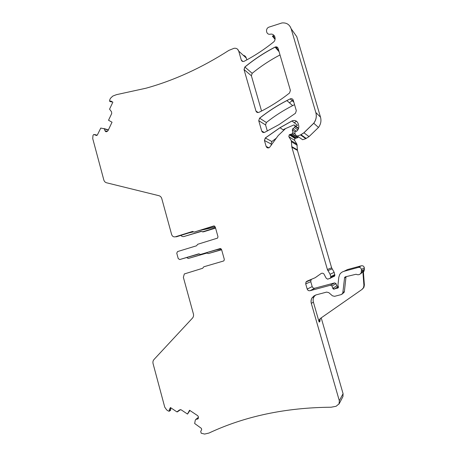 <?xml version="1.0" encoding="UTF-8"?>
<svg xmlns="http://www.w3.org/2000/svg" width="457" height="457" viewBox="0 0 457 457"><rect width="100%" height="100%" fill="white"/><g stroke="black" fill="none" stroke-linecap="round" stroke-linejoin="round"><path stroke-width="0.69" d="M170.495 407.575L169.227 409.866L169.421 411.186L170.655 410.152L170.672 407.69M169.421 411.186L168.496 411.129L166.668 409.895L164.743 407.158L153.066 363.612C152.695 362.024 153.004 360.653 153.992 359.51L192.443 318.146C193.471 316.958 193.791 315.553 193.408 313.936L183.371 277.342L184.32 273.954L202.622 268.293L203.811 266.797L223.456 261.033L223.97 260.73L224.318 259.387L221.565 249.528L219.988 248.608L200.514 254.452L198.749 253.829L179.755 259.542L178.241 258.633L176.75 253.178L177.567 251.567L196.527 245.792L197.704 244.284L217.578 238.103L217.983 236.703L215.241 226.895L213.676 225.992L194.196 232.07L192.437 231.471L175.408 236.789C173.597 237.154 172.34 236.412 171.643 234.567L161.789 198.629C161.31 197.081 160.344 196.099 158.893 195.687L106.561 182.783C105.184 182.389 104.27 181.44 103.813 179.944L92.72 138.562L93.011 135.352L93.822 134.449L96.307 135.443L97.324 135.061L100.769 128.057L104.373 128.828L104.933 130.691L105.693 131.605L106.681 131.685L107.978 130.742L112.034 122.196L108.526 120.254L111.725 113.496L111.519 111.776L109.56 109.166L112.868 102.145L110.725 100.986L109.577 101.26L109.554 100.283L110.491 98.289L112.759 96.096L116.426 94.673L145.972 88.218C173.951 80.478 201.583 67.865 228.871 50.384L234.03 48.311C236.332 47.979 237.897 48.916 238.72 51.115L241.29 60.044C241.73 61.204 242.564 61.661 243.781 61.432L244.209 61.261C254.298 56.017 263.975 49.693 273.235 42.295C276.988 39.559 274.663 33.167 270.298 34.201C266.065 35.166 264.986 28.271 269.179 27.066L281.952 22.947C286.493 22.553 289.555 24.472 291.138 28.717L315.816 112.502C316.827 116.335 316.13 119.905 313.725 123.219L303.871 132.787L300.512 134.929L297.261 136.037L296.227 135.678L294.794 133.335L295.159 131.742L296.964 130.959C298.604 129.291 299.152 127.349 298.61 125.132L298.153 123.561C296.924 120.745 294.845 119.877 291.914 120.956L279.952 127.714L265.271 137.968L264.443 140.505L266.14 146.417C266.831 147.925 267.928 148.314 269.436 147.582L278.239 135.523L285.528 128.588L293.754 124.972L294.879 125.544L295.068 126.189L294.565 127.526L292.846 128.68L292.32 129.919L292.851 132.593L292.343 133.821L289.264 134.735L288.824 136.654L291.315 140.722L291.846 147.188L327.395 269.499L330.063 274.24L330.742 276.582L330.6 278.05L327.669 279.17L326.195 278.21L323.83 273.834C322.699 272.978 321.608 273.006 320.563 273.932L315.141 277.736L306.984 281.181L306.001 281.986L305.71 283.917L307.19 289.058C307.71 290.378 308.658 290.932 310.035 290.709L330.56 285.214L331.993 285.996L332.776 288.327C333.193 289.132 333.799 289.338 334.598 288.927L338.3 287.67L337.963 284.962L338.808 277.262L339.682 274.571C340.648 272.955 342.042 271.881 343.87 271.349L358.357 267.402C360.047 267.179 361.07 267.899 361.43 269.556L361.179 272.84C359.922 274.754 358.231 275.223 356.112 274.246L345.469 276.805L344.612 277.468L342.836 292.657L342.584 293.48L341.145 294.611L334.61 296.325L332.439 295.805L328.772 292.617L326.612 292.103L316.01 294.914L312.057 297.833C311.028 299.564 310.783 301.414 311.314 303.397L339.317 400.726L339.197 403.697L336.124 406.267L331.154 407.221C285.642 407.604 244.918 416.218 208.969 433.053L204.61 434.07L201.206 433.23L200.709 431.402L201.697 429.58L201.366 428.363L194.671 423.508L195.265 420.24L195.722 419.52L198.212 418.629L198.327 416.63L197.635 415.653L189.546 410.249L187.496 414.076L181.178 409.832L179.527 409.918L176.928 411.906L170.45 407.558L169.227 409.866M220.662 248.602L200.514 254.452M199.298 253.869L179.755 259.542M214.527 226.044L194.196 232.07M193.122 231.579L176.562 236.749L175.408 236.789M112.119 101.74L111.439 101.957L110.006 101.465M243.267 55.28C244.775 55.6 245.775 56.514 246.266 58.028L246.803 59.884M293.782 32.47L296.77 36.691L320.506 117.169C321.477 120.848 320.803 124.27 318.489 127.446L309.029 136.603L305.784 138.66L302.654 139.722L297.261 136.037M296.702 121.385C295.233 120.34 293.657 120.208 291.96 120.996L280.01 127.749L265.328 138.003L264.494 140.533L271.047 143.955L271.384 145.115M298.41 136.826L297.644 137.723L294.954 138.46L294.531 140.293L296.93 144.206L297.438 150.416L331.622 267.813L334.187 272.361L334.855 275.422L334.05 276.508M306.995 281.175L306.047 281.969L305.75 283.9L310.766 281.666L312.188 286.602C312.691 287.87 313.605 288.396 314.924 288.184L334.661 282.889L336.044 283.637L336.792 285.871L338.34 286.568L334.907 288.733M358.357 267.402L361.367 265.78L347.457 269.579L345.138 270.721M314.399 295.576L312.097 297.81C311.068 299.535 310.823 301.392 311.354 303.374L313.388 302.1L319.146 322.099L319.432 319.5L320.403 318.432L361.995 289.447L363.492 287.67L363.915 285.391L362.772 270.258L362.418 272.052L360.544 273.726M363.915 285.391L364.378 284.991L363.246 269.967L364.423 269.242L364.08 270.995L363.395 271.915M361.367 265.78C362.989 265.563 363.978 266.248 364.32 267.836L364.423 269.242M345.155 276.931L344.481 277.97L345.978 277.113L344.384 291.526L344.138 292.331L341.945 294.228M321.208 317.872L343.076 393.7L342.956 396.55L342.55 397.322M189.581 410.272L187.496 414.076M189.906 410.489L187.576 414.013M259.57 118.163L258.742 120.699L261.712 131.016C262.284 132.376 263.272 132.816 264.677 132.341L278.964 124.641L295.451 113.279L296.319 110.691L293.24 100.174C292.651 98.798 291.635 98.364 290.189 98.872L286.859 100.546C277.125 105.584 268.025 111.457 259.57 118.163L258.742 120.699M267.328 131.05L265.557 124.921L266.362 122.487C274.503 116.067 283.26 110.445 292.634 105.636L294.554 104.67M258.919 112.348L260.97 111.325C270.921 106.298 280.444 100.192 289.532 93.017L290.389 90.423L278.079 48.316C277.633 47.162 276.793 46.694 275.565 46.905L275.068 47.094C264.22 52.709 254.143 59.347 244.843 67.008L244.027 69.555L255.966 111.051C256.537 112.405 257.52 112.833 258.919 112.348M277.685 47.574L275.12 47.157C264.277 52.772 254.201 59.404 244.906 67.065L244.089 69.607L251.379 75.759L261.553 111.028M216.407 249.882L221.159 248.876M221.582 249.596L208.272 253.578L206.558 252.984L188.25 258.473L186.787 257.628M188.821 232.921L193.437 231.899M201.463 230.122L215.287 227.055M201.091 231.305L184.034 236.492C182.783 236.812 181.732 236.446 180.886 235.401M200.669 231.316L203.376 231.87L215.573 228.083M215.498 227.815L202.371 231.893M274.674 36.303L272.343 36.092L275.051 39.353M271.047 143.955L271.852 141.521L276.376 138.128M295.708 126.166L297.507 125.235L291.914 120.956M310.766 281.666L311.051 279.815L311.72 279.181M345.978 277.113L346.126 276.628M313.388 302.1C312.862 300.152 313.108 298.33 314.113 296.633L315.444 295.091M364.378 284.991L363.961 287.259L362.635 288.904M319.146 322.099L319.906 321.471L320.186 318.883L320.637 318.266M361.453 273.223L360.744 273.503M361.978 272.715L361.179 272.846M296.456 121.208L294.274 122.762M285.042 128.748L283.18 129.845M293.177 99.986L289.395 102.791M251.379 75.759L252.173 73.314C260.77 66.288 270.047 60.164 280.015 54.943M221.628 249.762L208.272 253.578M207.078 253.012L188.25 258.473M201.32 231.413L184.034 236.492M169.57 410.906L169.558 410.477M169.638 410.42L170.729 409.661M169.638 409.198L170.581 408.541M169.65 410.849L170.655 410.152M220.451 248.562L219.988 248.608M214.407 225.998L213.676 225.992M192.877 231.465L192.437 231.471M96.616 135.529L96.307 135.443M94.765 134.547L97.221 135.226M103.905 128.543L108.378 129.897L103.893 128.537M108.32 130.022L104.373 128.828M107.361 131.41L104.933 130.691M104.567 128.983L108.28 130.102M105.036 130.719L105.573 131.542M106.19 131.753L105.693 131.605M105.676 131.57L106.298 131.753M111.617 101.917L110.211 101.363M110.314 101.403L109.909 101.431M237.594 49.253L238.72 51.115M242.93 61.495L241.29 60.044M238.783 51.173L246.266 58.028M289.978 26.283L291.138 28.717M320.506 117.169L315.816 112.502M291.183 28.785L296.77 36.691M315.856 112.542C316.867 116.369 316.17 119.945 313.765 123.259L313.725 123.219M318.489 127.446L313.765 123.259L303.916 132.821L300.986 134.706M306.236 138.448L301.032 134.741L300.512 134.929M300.557 134.958L305.784 138.66M297.307 136.072L296.502 135.958M279.952 127.714L283.477 130.045M271.852 141.521L265.271 137.968M268.996 147.817L266.14 146.417M266.197 146.44L267.288 147.777M294.588 125.109L294.879 125.544M298.461 128.714L295.068 126.189M294.925 125.578L298.592 128.32M295.113 126.223L294.565 127.526M296.444 131.25L292.846 128.68M294.616 127.56L297.844 129.925M292.891 128.714L292.32 129.919M295.416 134.352L292.851 132.593M292.371 129.954L295.045 131.833M292.897 132.627L292.057 133.964M296.502 138.111L290.875 134.375M292.109 133.998L297.644 137.723M290.92 134.404L290.075 134.495M295.736 138.225L290.126 134.529L289.31 134.769L288.824 136.654M296.93 144.206L291.315 140.722M288.87 136.683L294.531 140.293M291.36 140.75L291.646 141.859M297.347 149.845L291.755 146.6M291.692 141.887L297.244 145.297M291.8 146.623L291.846 147.188M331.622 267.813L327.395 269.499M291.892 147.217L297.438 150.416M327.429 269.487L327.886 270.624M334.187 272.361L330.063 274.24M327.92 270.607L332.096 268.893M330.097 274.229L330.742 276.582M334.855 275.422L330.759 277.433M330.777 276.565L334.838 274.606M330.794 277.416L330.148 278.473M315.221 277.702L320.563 273.932M312.188 286.602L307.19 289.058M307.23 289.041C307.755 290.361 308.704 290.909 310.075 290.686L310.035 290.709M334.661 282.889L330.56 285.214M310.075 290.686L314.924 288.184M330.594 285.191L331.993 285.996M336.792 285.871L332.776 288.327M332.028 285.979L336.044 283.637M332.81 288.304L334.547 288.961M334.747 288.83L335.364 288.561M338.437 286.967L336.318 288.31M335.398 288.544L338.369 286.67M336.346 288.287L337.169 288.247M338.391 287.47L337.203 288.224L337.94 288.059M342.63 271.818L343.87 271.349M343.904 271.338L347.457 269.579M358.379 267.391C360.07 267.168 361.093 267.882 361.453 269.539L361.43 269.556M362.772 270.258L361.538 271.018M361.453 269.539L364.32 267.836M361.561 271.001L361.201 272.829L359.967 274.194M344.384 291.526L342.836 292.657M342.864 292.634L342.584 293.48M312.057 297.833L314.113 296.633M343.076 393.7L339.317 400.726M339.351 400.663L339.025 404.074M195.687 419.532L198.498 417.258L195.722 419.52M198.344 418.406L197.441 419.143M197.515 419.08L198.007 418.852M180.555 409.592L177.396 411.877M264.289 132.484L261.712 131.016M258.799 120.734L265.557 124.921M261.77 131.045L262.735 132.307M266.362 122.487L259.627 118.197C268.076 111.497 277.171 105.63 286.899 100.591L290.189 98.872M278.741 50.59L275.565 46.905M279.073 51.715L275.068 47.094M252.173 73.314L244.843 67.008M258.228 112.553L255.966 111.051M256.023 111.091L256.857 112.251M170.564 408.29L171.055 407.947M290.241 98.918L293.834 102.191M273.52 35.829L272.343 36.092M110.091 101.425L111.439 101.957M292.343 133.821L297.918 137.586M289.264 134.735L294.954 138.46M330.6 278.05L334.701 276.017M306.001 281.986L311.051 279.815M361.179 272.84L362.418 272.052M344.612 277.468L346.069 276.645M339.197 403.697L342.956 396.55M292.634 105.636L286.859 100.546M170.564 408.387L171.129 407.998M303.934 132.81L309.029 136.603M363.492 287.67L363.961 287.259M363.361 271.452L364.08 270.995M319.432 319.5L320.186 318.883M195.762 419.469L198.498 417.252M274.114 35.48L272.812 36.029L275.137 38.828"/></g></svg>
